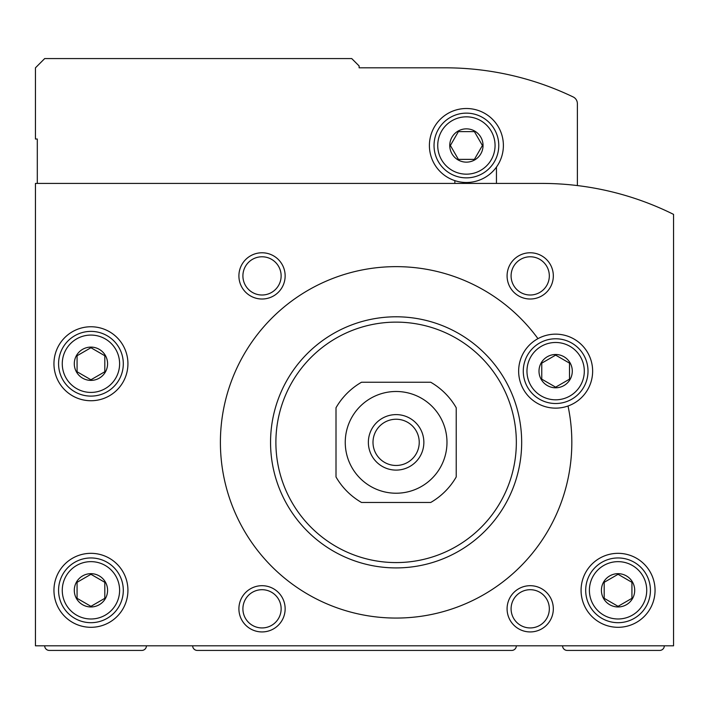 <?xml version="1.0" encoding="UTF-8"?>
<svg xmlns="http://www.w3.org/2000/svg" width="709" height="709" viewBox="0 0 709 709"><rect width="100%" height="100%" fill="white"/><g stroke="black" fill="none" stroke-linecap="round" stroke-linejoin="round"><path stroke-width="1.06" d="M562.574 645.81A4.626 4.626 0 0 0 567.2 650.428L659.68 650.428A4.626 4.626 0 0 0 664.306 645.81M192.662 645.81A4.626 4.626 0 0 0 197.288 650.428L511.712 650.428A4.626 4.626 0 0 0 516.338 645.81M44.694 645.81A4.626 4.626 0 0 0 49.32 650.428L141.8 650.428A4.626 4.626 0 0 0 146.426 645.81M352.036 416.981A50.862 50.862 0 0 0 382.984 491.497A50.862 50.862 0 0 0 446.98 442.354A50.862 50.862 0 0 0 352.036 416.981M336.004 476.953L336.004 407.755A69.358 69.358 0 0 1 361.51 382.24L430.717 382.24A69.358 69.358 0 0 1 456.224 407.755L456.224 476.953A69.358 69.358 0 0 1 430.717 502.468L361.51 502.468A69.358 69.358 0 0 1 336.004 476.953M572.287 371.144A16.644 16.644 0 0 0 547.321 356.733A16.644 16.644 0 0 0 547.321 385.563A16.644 16.644 0 0 0 572.287 371.144M569.513 363.141L569.513 379.155L555.643 387.167L541.765 379.155L541.765 363.141L555.643 355.129L569.513 363.141L569.513 379.155L555.643 387.167L541.765 379.155L541.765 363.141L555.643 355.129L569.513 363.141M107.582 363.744A16.644 16.644 0 0 0 82.616 349.333A16.644 16.644 0 0 0 82.616 378.163A16.644 16.644 0 0 0 107.582 363.744M104.808 355.741L104.808 371.755L90.938 379.767L77.068 371.755L77.068 355.741L90.938 347.729L104.808 355.741L104.808 371.755L90.938 379.767L77.068 371.755L77.068 355.741L90.938 347.729L104.808 355.741M634.706 590.322A16.644 16.644 0 0 0 609.74 575.903A16.644 16.644 0 0 0 609.74 604.733A16.644 16.644 0 0 0 634.706 590.322M631.932 582.311L631.932 598.325L618.062 606.337L604.192 598.325L604.192 582.311L618.062 574.299L631.932 582.311L631.932 598.325L618.062 606.337L604.192 598.325L604.192 582.311L618.062 574.299L631.932 582.311M107.582 590.322A16.644 16.644 0 0 0 82.616 575.903A16.644 16.644 0 0 0 82.616 604.733A16.644 16.644 0 0 0 107.582 590.322M104.808 582.311L104.808 598.325L90.938 606.337L77.068 598.325L77.068 582.311L90.938 574.299L104.808 582.311L104.808 598.325L90.938 606.337L77.068 598.325L77.068 582.311L90.938 574.299L104.808 582.311M537.963 338.654A175.708 175.708 0 0 0 246.954 349.484A175.708 175.708 0 0 0 365.658 615.403A175.708 175.708 0 0 0 568.024 406A36.992 36.992 0 0 0 592.635 371.144A36.992 36.992 0 0 0 537.963 338.654A36.992 36.992 0 0 0 521.859 386.228A36.992 36.992 0 0 0 568.024 406M541.765 183.418A295.928 295.928 0 0 1 673.55 214.375L673.55 645.81L35.45 645.81L35.45 183.418L541.765 183.418M238.906 608.818A23.122 23.122 0 0 1 273.585 588.789A23.122 23.122 0 0 1 273.585 628.839A23.122 23.122 0 0 1 238.906 608.818M238.906 275.89A23.122 23.122 0 0 1 273.585 255.869A23.122 23.122 0 0 1 273.585 295.919A23.122 23.122 0 0 1 238.906 275.89M507.086 275.89A23.122 23.122 0 0 1 541.765 255.869A23.122 23.122 0 0 1 541.765 295.919A23.122 23.122 0 0 1 507.086 275.89M507.086 608.818A23.122 23.122 0 0 1 541.765 588.789A23.122 23.122 0 0 1 541.765 628.839A23.122 23.122 0 0 1 507.086 608.818M655.054 590.322A36.992 36.992 0 0 0 599.566 558.284A36.992 36.992 0 0 0 599.566 622.351A36.992 36.992 0 0 0 655.054 590.322M127.93 363.744A36.992 36.992 0 0 0 72.442 331.715A36.992 36.992 0 0 0 72.442 395.782A36.992 36.992 0 0 0 127.93 363.744M127.93 590.322A36.992 36.992 0 0 0 72.442 558.284A36.992 36.992 0 0 0 72.442 622.351A36.992 36.992 0 0 0 127.93 590.322M521.673 442.354A125.564 125.564 0 0 0 333.336 333.611A125.564 125.564 0 0 0 333.336 551.097A125.564 125.564 0 0 0 521.673 442.354M419.232 442.354A23.122 23.122 0 0 0 384.553 422.334A23.122 23.122 0 0 0 384.553 462.374A23.122 23.122 0 0 0 419.232 442.354M423.858 442.354A27.74 27.74 0 0 0 382.24 418.328A27.74 27.74 0 0 0 382.24 466.38A27.74 27.74 0 0 0 423.858 442.354M516.338 442.354A120.22 120.22 0 0 0 336.004 338.237A120.22 120.22 0 0 0 336.004 546.471A120.22 120.22 0 0 0 516.338 442.354M119.608 590.322A28.67 28.67 0 0 0 76.599 565.49A28.67 28.67 0 0 0 76.599 615.146A28.67 28.67 0 0 0 119.608 590.322M123.304 590.322A32.366 32.366 0 0 0 74.755 562.29A32.366 32.366 0 0 0 74.755 618.354A32.366 32.366 0 0 0 123.304 590.322M584.305 371.144A28.67 28.67 0 0 0 541.304 346.32A28.67 28.67 0 0 0 541.304 395.976A28.67 28.67 0 0 0 584.305 371.144M588.009 371.144A32.366 32.366 0 0 0 539.46 343.112A32.366 32.366 0 0 0 539.46 399.176A32.366 32.366 0 0 0 588.009 371.144M119.608 363.744A28.67 28.67 0 0 0 76.599 338.92A28.67 28.67 0 0 0 76.599 388.576A28.67 28.67 0 0 0 119.608 363.744M123.304 363.744A32.366 32.366 0 0 0 74.755 335.72A32.366 32.366 0 0 0 74.755 391.776A32.366 32.366 0 0 0 123.304 363.744M646.732 590.322A28.67 28.67 0 0 0 603.731 565.49A28.67 28.67 0 0 0 603.731 615.146A28.67 28.67 0 0 0 646.732 590.322M650.428 590.322A32.366 32.366 0 0 0 601.879 562.29A32.366 32.366 0 0 0 601.879 618.354A32.366 32.366 0 0 0 650.428 590.322M511.092 608.818A19.116 19.116 0 0 1 539.771 592.263A19.116 19.116 0 0 1 539.771 625.373A19.116 19.116 0 0 1 511.092 608.818M511.092 275.89A19.116 19.116 0 0 1 539.771 259.343A19.116 19.116 0 0 1 539.771 292.445A19.116 19.116 0 0 1 511.092 275.89M242.903 275.89A19.116 19.116 0 0 1 271.582 259.343A19.116 19.116 0 0 1 271.582 292.445A19.116 19.116 0 0 1 242.903 275.89M242.903 608.818A19.116 19.116 0 0 1 271.582 592.263A19.116 19.116 0 0 1 271.582 625.373A19.116 19.116 0 0 1 242.903 608.818M429.406 145.496A36.992 36.992 0 0 1 477.724 110.285A36.992 36.992 0 0 1 496.451 167.067A36.992 36.992 0 0 1 429.406 145.496M577.374 185.563L577.374 103.62A7.4 7.4 0 0 0 573.173 96.956A295.928 295.928 0 0 0 445.128 67.816L359.126 67.816L359.126 65.964L351.726 58.572L44.694 58.572L35.45 67.816L35.45 139.026L37.302 139.026L37.302 183.418M454.841 180.635L454.841 183.418M496.451 183.418L496.451 167.067M449.754 145.496A16.644 16.644 0 0 1 474.72 131.085A16.644 16.644 0 0 1 474.72 159.915A16.644 16.644 0 0 1 449.754 145.496M458.386 159.374L450.383 145.496L458.386 131.626L474.41 131.626L482.412 145.496L474.41 159.374L458.386 159.374L474.41 159.374L482.412 145.496L474.41 131.626L458.386 131.626L450.383 145.496L458.386 159.374M437.728 145.496A28.67 28.67 0 0 1 480.729 120.672A28.67 28.67 0 0 1 480.729 170.328A28.67 28.67 0 0 1 437.728 145.496M434.032 145.496A32.366 32.366 0 0 1 482.581 117.472A32.366 32.366 0 0 1 482.581 173.528A32.366 32.366 0 0 1 434.032 145.496"/></g></svg>
